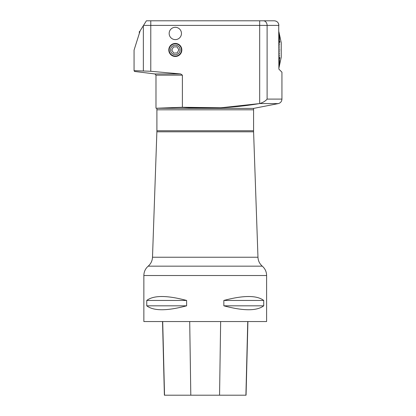 <?xml version="1.0" encoding="UTF-8"?>
<svg xmlns="http://www.w3.org/2000/svg" width="416" height="416" viewBox="0 0 416 416"><rect width="100%" height="100%" fill="white"/><g stroke="black" fill="none" stroke-linecap="round" stroke-linejoin="round"><path stroke-width="0.62" d="M139.922 31.543L139.313 31.543L139.313 33.483M162.536 321.547L164.388 395.2L246.059 395.2L247.91 321.547M146.749 305.817L146.749 300.451L186.618 300.451L186.618 305.817C166.91 311.059 153.618 311.059 146.749 305.817L186.618 305.817M146.749 300.451C153.618 295.209 166.91 295.209 186.618 300.451M143.858 275.517L143.858 321.547L266.609 321.547L266.609 275.517L143.858 275.517C143.931 271.762 145.371 268.648 148.184 266.162L262.283 266.162C265.096 268.648 266.536 271.762 266.609 275.517M223.85 305.817L223.85 300.451L263.718 300.451L263.718 305.817C256.849 311.059 243.558 311.059 223.85 305.817L263.718 305.817M223.85 300.451C243.558 295.209 256.849 295.209 263.718 300.451M262.283 266.162C259.594 263.791 258.154 260.816 257.967 257.234L253.588 131.815L253.568 109.798L156.9 109.798L156.9 130.744L253.568 130.744M175.313 27.305A6.152 6.152 0 0 1 180.638 36.535A6.152 6.152 0 0 1 169.983 36.535A6.152 6.152 0 0 1 175.313 27.305M150.784 71.276L134.061 70.658L134.061 50.118L140.166 30.774L146.396 20.8L274.284 20.8C277.072 21.065 278.606 22.599 278.886 25.402L267.108 25.402L267.108 99.096C265.455 101.098 262.98 102.58 259.683 103.537L259.683 25.402L150.784 25.402L150.784 71.276L180.648 73.944L182.39 75.161L155.984 75.161L155.984 108.191M267.108 99.096L281.939 99.096C281.772 101.488 280.535 102.996 278.216 103.615L253.557 108.41L156.14 108.259L182.39 107.276L220.906 107.786L259.23 103.615C233.735 107.91 208.125 109.132 182.39 107.276L182.39 75.161M175.313 43.43A6.521 6.521 0 0 1 181.834 49.956A6.521 6.521 0 0 1 175.313 56.477A6.521 6.521 0 0 1 168.792 49.956A6.521 6.521 0 0 1 175.313 43.43M278.216 103.615L259.683 103.537M156.91 108.41L156.91 109.798M134.061 70.668L134.54 71.438M175.313 56.092A6.136 6.136 0 0 0 180.627 46.883A6.136 6.136 0 0 0 169.998 46.883A6.136 6.136 0 0 0 175.313 56.092M173.425 46.956L171.772 50.086L173.659 53.087L177.2 52.952L178.854 49.821L176.966 46.821L173.425 46.956M171.106 47.731A4.758 4.758 0 0 0 175.49 54.709A4.758 4.758 0 0 0 179.338 47.424A4.758 4.758 0 0 0 171.106 47.731M275.595 20.992L276.302 21.268M276.988 21.679L277.555 22.168M278.07 22.786L278.444 23.442M278.72 24.18L278.886 69.134L281.939 72.192L281.939 99.096M279.838 50.014L278.886 50.014L279.838 49.894M278.886 60.611L279.911 57.793L278.886 60.7M278.886 67.252L279.911 62.696L278.886 67.288M278.886 32.62L279.911 37.175L278.886 32.656M278.886 39.208L279.88 42.026M278.886 39.302L279.911 42.021M278.886 52.177L279.583 51.771L278.886 52.25M279.583 51.886L278.886 52.291M278.886 54.428L279.583 53.617L278.886 54.444M279.583 53.726L278.886 54.538M278.886 56.711L279.583 55.51L278.886 56.602M278.886 58.776L279.583 57.21L278.886 58.677M278.886 62.457L279.583 60.232L278.886 62.374M278.886 64.017L279.583 61.511L278.886 63.944M278.886 65.359L279.583 62.613L278.886 65.296M278.886 66.451L279.583 63.508L278.886 66.404M278.886 67.85L279.583 64.652L278.886 67.829M279.583 64.875L278.886 68.12L279.583 64.88M278.886 31.788L279.583 35.032L278.886 31.782M278.886 32.079L279.583 35.277L278.886 32.058M278.886 33.504L279.583 36.447L278.886 33.457M278.886 34.611L279.583 37.357L278.886 34.554M279.562 38.397L278.886 35.89M279.583 38.397L278.886 35.963M279.557 39.681L278.886 37.45M279.583 39.676L278.886 37.534M279.542 42.702L278.886 41.132M279.583 42.697L278.886 41.236M279.526 44.403L278.886 43.196M279.583 44.398L278.886 43.306M279.51 46.202L278.886 45.37M279.51 48.095L278.886 47.663M279.51 48.027L278.886 47.616M279.583 48.022L278.886 47.731M281.226 57.242L281.226 42.666L281.226 57.242L278.886 68.162M245.913 395.2L247.754 321.547M219.56 395.2L220.652 321.547M190.804 395.2L189.706 321.547M164.533 395.2L162.698 321.547M148.184 266.162C150.873 263.791 152.313 260.816 152.5 257.234L257.967 257.234M253.588 131.815L156.879 131.815L152.5 257.234M263.396 20.8A4.602 3.713 90 0 1 267.108 25.402L259.683 25.402L259.683 20.8M150.784 20.8L150.784 25.402L143.52 25.402M143.359 70.782L143.359 25.667M155.984 75.161L154.908 73.944L180.648 73.944M156.9 130.744L156.879 131.815M253.557 108.41L253.557 109.798M154.908 73.944L134.477 71.438M281.226 42.666L278.886 31.746"/></g></svg>
